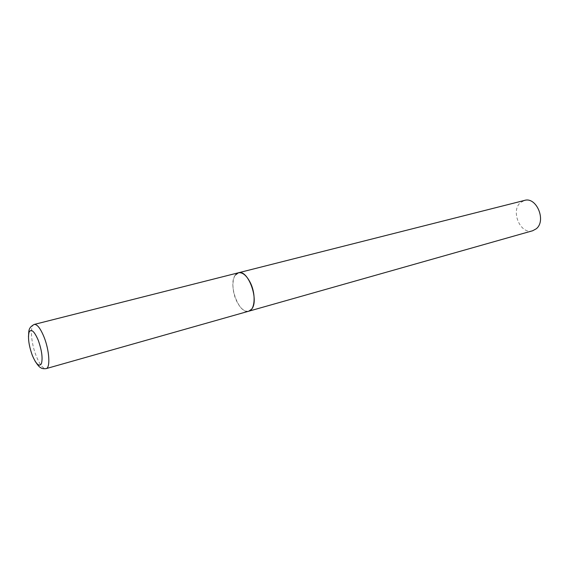 <?xml version="1.0" encoding="UTF-8"?>
<svg xmlns="http://www.w3.org/2000/svg" width="569" height="569" viewBox="0 0 569 569"><rect width="100%" height="100%" fill="white"/><g stroke="black" fill="none" stroke-linecap="round" stroke-linejoin="round"><path stroke-width="0.43" stroke-dasharray="2.85 2.13" d="M238.447 272.779C231.974 274.016 231.064 289.813 236.604 301.051C240.367 308.526 244.414 311.912 248.753 311.207C239.037 314.849 227.756 284.301 235.303 275.083M532.627 230.765C520.557 234.919 510.286 210.999 520.443 202.642L524.49 200.423M34.24 324.43C29.716 325.134 30.89 342.673 36.167 355.845C39.723 364.629 43.038 368.897 46.089 368.641M34.929 360.881L32.668 356.08C30.1 349.551 28.692 343.1 28.45 336.734"/><path stroke-width="0.85" d="M235.303 275.083L238.447 272.779L524.49 200.423C536.517 196.44 546.653 220.9 536.176 228.838L532.627 230.765L248.753 311.207C255.047 309.963 256.057 294.088 250.36 282.75C246.597 275.453 242.622 272.124 238.447 272.779C248.127 269.101 259.535 300.667 251.534 309.244L248.753 311.207L46.089 368.641C50.506 368.022 49.432 350.326 43.998 336.94C40.427 328.32 37.177 324.152 34.24 324.43C27.632 327.986 29.083 331.457 28.45 336.734M32.248 355.184C36.067 364.196 39.119 367.062 41.395 363.783C42.895 358.349 41.857 350.525 38.279 340.305C34.304 331.179 31.245 328.455 29.104 332.125C27.753 337.673 28.799 345.362 32.248 355.184M46.089 368.641C43.486 368.911 41.622 368.548 40.506 367.56C39.439 367.225 37.575 364.999 34.929 360.881M238.447 272.779L34.24 324.43"/></g></svg>
